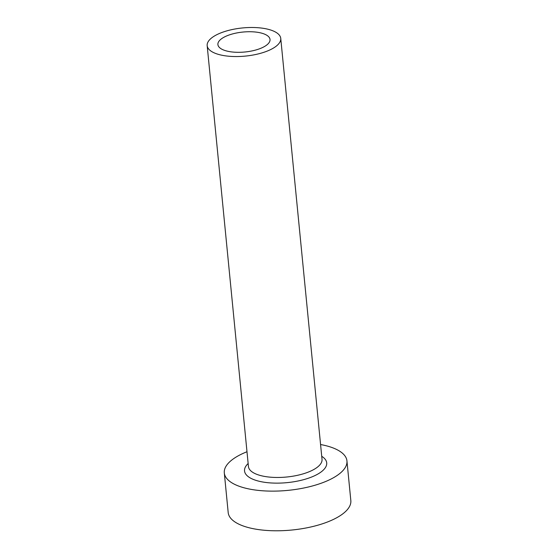 <?xml version="1.0" encoding="UTF-8"?>
<svg xmlns="http://www.w3.org/2000/svg" width="558" height="558" viewBox="0 0 558 558"><rect width="100%" height="100%" fill="white"/><g stroke="black" fill="none" stroke-linecap="round" stroke-linejoin="round"><path stroke-width="0.84" d="M231.417 51.894A26.184 10.023 -5.6 0 0 257.663 49.439A26.184 10.023 -5.6 0 0 270.023 39.465A26.184 10.023 -5.6 0 0 256.506 32.155A26.184 10.023 -5.6 0 0 230.259 34.603A26.184 10.023 -5.6 0 0 217.899 44.577A26.184 10.023 -5.6 0 0 231.417 51.894M261.674 28.088A36.968 14.145 -5.6 0 0 224.616 31.555A36.968 14.145 -5.6 0 0 207.171 45.63A36.968 14.145 -5.6 0 0 226.255 55.953A36.968 14.145 -5.6 0 0 263.306 52.487A36.968 14.145 -5.6 0 0 280.751 38.411A36.968 14.145 -5.6 0 0 261.674 28.088M246.992 451.743A61.61 23.575 -5.6 0 0 224.302 472.919A61.61 23.575 -5.6 0 0 256.108 490.133A61.61 23.575 -5.6 0 0 317.865 484.358A61.61 23.575 -5.6 0 0 346.943 460.894A61.61 23.575 -5.6 0 0 320.571 444.531M224.302 472.919L228.194 512.579A61.61 23.575 -5.6 0 0 259.993 529.786A61.61 23.575 -5.6 0 0 321.757 524.011A61.61 23.575 -5.6 0 0 350.829 500.554L346.943 460.894M321.729 456.305A41.278 15.798 174.4 0 1 314.649 475.716A41.278 15.798 174.4 0 1 265.845 482.468A41.278 15.798 174.4 0 1 248.143 463.517M207.171 45.63L248.443 466.551A36.968 14.145 -5.6 0 0 267.526 476.874A36.968 14.145 -5.6 0 0 304.577 473.414A36.968 14.145 -5.6 0 0 322.022 459.339L280.751 38.411"/></g></svg>
